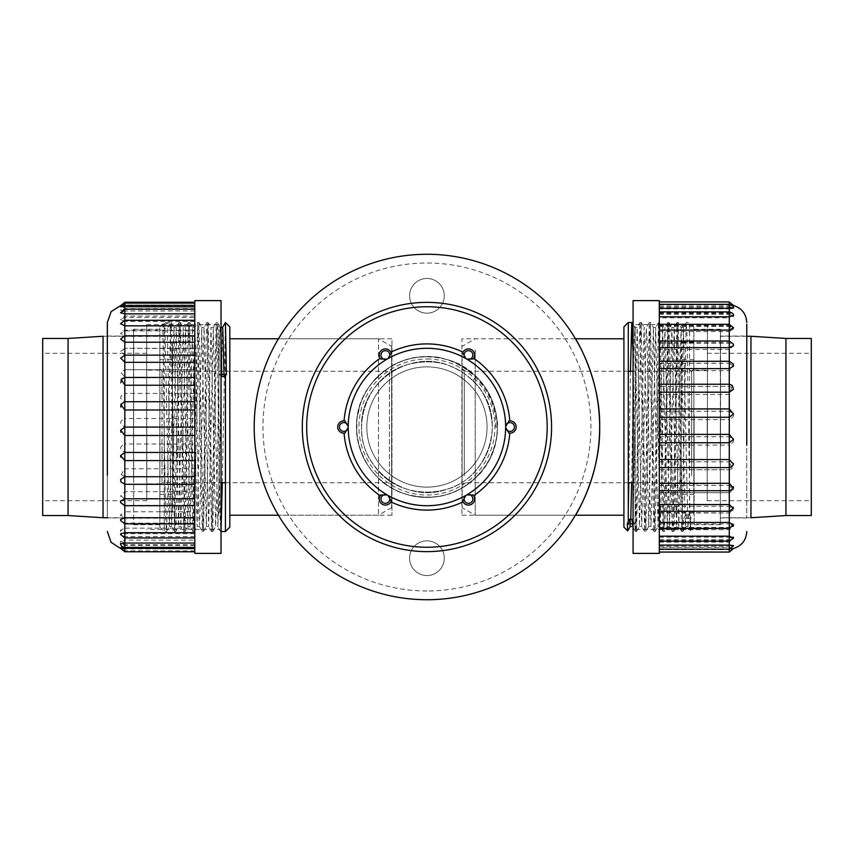 <?xml version="1.0" encoding="UTF-8"?>
<svg xmlns="http://www.w3.org/2000/svg" width="854" height="854" viewBox="0 0 854 854"><rect width="100%" height="100%" fill="white"/><g stroke="black" fill="none" stroke-linecap="round" stroke-linejoin="round"><path stroke-width="0.64" stroke-dasharray="4.27 3.2" d="M426.936 599.732A172.732 172.732 0 0 0 576.525 340.639A172.732 172.732 0 0 0 277.347 340.639A172.732 172.732 0 0 0 426.936 599.732A172.732 172.732 0 0 0 576.525 340.639A172.732 172.732 0 0 0 277.347 340.639A172.732 172.732 0 0 0 426.936 599.732M391.612 346.35L391.612 507.65L391.612 346.35L378.493 338.771L378.493 515.229L378.493 338.771L278.436 338.771C278.415 338.28 253.286 378.845 254.204 426.808C253.211 475.198 278.457 515.752 278.436 515.229C278.404 515.688 253.296 475.208 254.204 427.224C253.19 378.92 278.404 338.312 278.436 338.771L391.954 338.771L391.954 515.229L391.954 338.771M461.918 515.229L575.436 515.229C575.457 515.72 600.586 475.155 599.668 427.192C600.661 378.802 575.415 338.248 575.436 338.771L461.918 338.771L461.918 515.229L461.918 338.771M426.936 590.989A163.989 163.989 0 0 1 284.916 345.005A163.989 163.989 0 0 1 568.945 345.005A163.989 163.989 0 0 1 426.936 590.989M426.936 540.838A17.358 17.358 0 0 1 441.966 566.864A17.358 17.358 0 0 1 411.906 566.864A17.358 17.358 0 0 1 426.936 540.838A17.358 17.358 0 0 1 441.966 566.864A17.358 17.358 0 0 1 411.906 566.864A17.358 17.358 0 0 1 426.936 540.838M426.936 278.457A17.358 17.358 0 0 1 441.966 304.494A17.358 17.358 0 0 1 411.906 304.494A17.358 17.358 0 0 1 426.936 278.457A17.358 17.358 0 0 1 441.966 304.494A17.358 17.358 0 0 1 411.906 304.494A17.358 17.358 0 0 1 426.936 278.457M254.204 427A172.732 172.732 0 0 0 513.297 576.589A172.732 172.732 0 0 0 513.297 277.411A172.732 172.732 0 0 0 254.204 427M302.305 427A124.631 124.631 0 0 0 489.246 534.935A124.631 124.631 0 0 0 489.246 319.065A124.631 124.631 0 0 0 302.305 427M681.193 501.191L681.193 342.166L681.193 501.191M693.875 501.191L693.875 342.166L693.875 501.191M693.875 514.578L693.875 326.858L693.875 514.578M689.509 518.399L690.886 517.193C690.427 541.82 689.957 531.188 689.509 485.296L689.509 322.481L689.509 518.399L683.595 518.399L682.848 531.519L678.215 322.481L677.115 350.546L674.34 518.399L673.411 530.74L668.96 322.481L667.86 350.546L665.085 518.399L664.156 530.74L659.704 322.481L655.071 531.519L650.449 322.481L645.816 531.519L641.194 322.481L636.561 531.519L635.461 503.454L633.07 352.051M630.455 371.244L628.8 482.756M628.288 521.431L627.306 523C627.637 536.835 627.957 532.298 628.288 509.379L628.288 322.481M633.07 523.908L634.842 523.908L633.07 521.057M689.509 485.296L687.064 335.601L686.136 323.26L682.431 518.399L681.513 530.74L677.019 322.513L673.176 518.399L672.247 530.74L667.764 322.513L663.921 518.399L662.992 530.74L658.509 322.513L653.886 531.487L649.254 322.513L644.621 531.487L640.03 322.481L638.931 350.546L636.155 518.399L635.408 531.519L634.842 523.908M623.911 326.858L623.911 527.142M623.911 504.148L623.911 338.771L623.911 504.148M475.23 349.852L475.23 515.229L475.23 349.852M462.11 376.326L462.11 484.944L462.11 376.326M462.11 356.47L462.11 507.65L462.11 356.47M464.298 475.763L464.298 371.244L464.298 475.763M691.687 475.763L691.687 371.244L691.687 475.763M693.875 477.674L693.875 369.056L693.875 477.674M693.875 485.894L693.875 359.651L693.875 485.894M681.193 485.894L681.193 359.651L681.193 485.894M683.595 518.399L686.488 514.023L688.794 514.023L690.886 517.193L690.416 530.612L687.876 525.776L683.424 327.488L678.791 526.512L674.169 327.488L669.536 526.512L664.914 327.488L660.281 526.512L655.648 327.488L651.026 526.512L649.926 499.793L647.151 339.977L646.222 328.224L641.728 526.48L637.137 327.488L633.07 519.574M688.794 514.023L688.014 526.48M633.017 520.961L632.494 526.512M686.488 514.023L685.559 525.776L684.63 499.793L681.108 327.488L676.517 526.48L671.852 327.488L667.262 526.48L662.629 327.52L658.007 526.48L653.374 327.52L648.752 526.48L644.119 327.52L639.497 526.48L634.864 327.52L633.721 354.207L631.64 482.756M630.775 519.253L630.241 526.48M172.529 343.127L172.529 511.834L172.529 343.127M159.847 343.127L159.847 511.834L159.847 343.127M159.847 327.989L159.847 527.142L159.847 327.989M164.214 323.666L162.826 325.032L164.214 433.821L164.214 531.519L164.214 322.481L164.214 323.666L170.127 323.666L174.536 531.519L179.126 322.513L183.791 531.519L188.382 322.513L193.047 531.519L197.637 322.513L202.302 531.519L203.455 501.383L206.23 334.181L207.148 323.666L211.568 531.519L216.19 322.481L217.332 352.617L220.108 519.819L221.037 530.398M222.296 482.756L225.413 322.513M225.435 322.481L225.435 531.519M221.037 374.191L218.88 374.191L221.773 376.721M164.214 433.821L165.729 519.819L166.658 530.334L170.362 334.181L171.291 323.666L174.985 519.819L175.913 530.334L180.354 322.513L184.987 531.487L189.62 322.513L194.242 531.487L198.875 322.513L203.498 531.487L208.13 322.513L212.753 531.487L216.638 334.181L217.567 323.666L218.88 374.191M229.811 527.142L229.811 326.858M229.811 339.775L229.811 515.229L229.811 339.775M391.612 484.282L391.612 369.056L391.612 484.282M389.424 371.874L389.424 482.756L389.424 371.874M162.025 371.874L162.025 482.756L162.025 371.874M159.847 369.718L159.847 484.944L159.847 369.718M159.847 360.42L159.847 494.349L159.847 360.42M172.529 360.42L172.529 494.349L172.529 360.42M170.127 323.666L167.235 328.619L164.918 328.619L162.826 325.032M225.435 375.536L226.417 374.682M164.918 328.619L169.327 526.512L173.96 327.488L178.593 526.512L183.215 327.488L187.848 526.512L192.47 327.488L197.103 526.512L201.725 327.488L206.358 526.512L210.981 327.488L215.614 526.512L216.756 497.818L219.531 338.632L220.279 327.52L221.037 341.568M167.235 328.619L171.611 526.48L176.276 327.488L180.867 526.48L185.531 327.488L190.122 526.48L194.787 327.488L195.929 356.182L198.704 515.368L199.633 525.381L204.042 327.488L208.675 526.512L213.297 327.488L217.93 526.512L222.552 327.488M707.219 418.065L707.219 500.69L707.219 418.065M811.3 418.065L811.3 500.69L811.3 418.065M811.3 515.549L811.3 338.451M707.219 420.104L707.219 483.844L707.219 420.104M694.11 420.104L694.11 483.844L694.11 420.104M720.338 517.737L720.338 336.262L720.338 517.737L750.954 517.737L750.954 336.262M694.11 415.151L694.11 524.74L694.11 415.151M720.338 415.151L720.338 524.74L720.338 415.151M707.411 447.336L707.411 324.573L707.411 447.336M635.162 326.612L635.162 529.427L635.162 326.612M633.07 447.752L633.07 322.481L633.07 447.752M707.411 446.407L707.411 329.26L707.411 446.407M633.07 300.619L633.07 553.381M720.53 446.407L720.53 329.26L720.53 446.407M659.309 300.619L659.309 553.381M720.53 445.062L720.53 336.038L720.53 445.062M659.309 490.602L659.309 301.942L659.309 552.058L659.309 490.602L729.273 490.602L733.308 488.04M746.77 336.038L746.77 517.962L746.77 336.038L720.53 336.038M659.309 510.863L729.273 511.268L733.437 508.237M659.309 527.452L729.273 527.452L729.273 528.338L729.273 527.452L733.543 524.932M659.309 539.653L729.273 539.653L729.273 541.158L729.273 539.653L732.412 538.885L733.565 537.636M659.309 546.934L729.273 546.934L729.273 548.887C734.814 548.407 734.814 548.439 729.273 548.973L729.273 552.058M659.309 548.887L729.273 548.887L729.273 546.934L733.575 545.61M659.309 548.973L729.273 548.973L729.273 547.339L733.575 546.08L729.273 545.674L729.273 549.666L729.273 547.339L659.309 547.339M659.309 545.674L729.273 545.674L729.273 540.529L733.565 538.575L729.273 537.187L729.273 542.098L729.273 540.529L659.309 540.529M659.309 537.187L729.273 537.187L729.273 528.754L733.543 526.277L729.273 523.897L729.273 529.693L729.273 528.754L659.309 528.754M659.309 523.897L729.273 523.897L729.273 512.539L733.49 509.785L729.273 506.358L729.273 512.987L659.309 512.539M659.309 506.358L729.273 506.358L729.273 492.587L733.34 489.972L729.273 485.36L729.273 492.715L659.309 492.587M659.309 485.36L729.273 485.36L729.273 469.764L732.252 468.59L729.273 461.811L729.273 469.764L732.252 468.59M659.309 469.764L729.273 469.764L659.309 469.764M659.309 461.811L729.273 461.811L729.273 445.073C734.814 442.244 734.814 439.458 729.273 436.736L729.273 445.073L659.309 445.073M659.309 436.736L729.273 436.736L729.273 419.592C734.814 416.859 734.814 414.073 729.273 411.244L729.273 419.592L659.309 419.592M659.309 411.244L729.273 411.244L729.273 394.431L731.686 387.15L729.273 386.424L729.273 394.431L659.309 394.431M659.309 370.7L729.273 370.7L729.273 386.435L659.309 386.424L729.273 386.435L731.686 387.15M659.309 363.398L729.273 363.281L729.273 370.7L733.308 365.96L729.273 363.398L729.273 349.425L733.479 345.902L729.273 342.732L729.273 349.425L659.309 349.425M659.309 343.137L729.273 343.137L729.273 331.544L733.543 329.068L729.273 326.548L729.273 325.662L729.273 331.544L659.309 331.544M659.309 326.548L729.273 326.548L729.273 317.827L733.565 316.364L729.273 314.347L729.273 312.842L729.273 317.827L659.309 317.827M659.309 314.347L729.273 314.347L729.273 308.892L733.575 308.39L729.273 307.066L729.273 304.814L729.273 308.892L659.309 308.892M659.309 307.066L729.273 307.066L729.273 305.113C734.814 305.593 734.814 305.561 729.273 305.027L729.273 306.661L733.575 307.92M659.309 305.113L729.273 305.113L729.273 301.942M659.309 305.027L731.899 305.209M659.309 306.661L729.273 306.661L729.273 305.027M659.309 313.471L729.273 313.471L733.565 315.425M729.273 311.902L729.273 313.471L729.273 311.902M659.309 325.246L729.273 325.246L733.543 327.722M729.273 324.306L729.273 325.246L729.273 324.306M659.309 341.461L729.273 341.461L733.49 344.215M659.309 361.413L729.273 361.413L733.34 364.028M146.781 426.029L146.781 500.69L146.781 426.029M42.7 426.029L42.7 500.69L42.7 426.029M42.7 338.451L42.7 515.549M146.781 426.253L146.781 483.844L146.781 426.253M159.89 426.253L159.89 483.844L159.89 426.253M133.662 336.262L133.662 517.737L133.662 336.262L103.046 336.262L103.046 517.737M159.89 425.708L159.89 524.74L159.89 425.708M133.662 425.708L133.662 524.74L133.662 425.708M146.696 481.304L146.696 324.573L146.696 481.304M218.944 513.852L218.944 324.573L218.944 513.852M221.037 482.414L221.037 322.481L221.037 482.414M146.696 478.816L146.696 329.26L146.696 478.816M221.037 553.381L221.037 300.619M133.576 478.816L133.576 329.26L133.576 478.816M194.797 553.381L194.797 300.619M133.576 475.219L133.576 336.038L133.576 475.219M194.797 452.46L194.797 302.22L194.797 452.46M107.337 515.624L107.337 336.038L107.337 517.962L133.576 517.962M194.797 355.36L124.823 355.157L120.702 358.082M194.797 336.391L124.823 336.391L124.823 335.825L120.595 339.102M194.797 321.392L124.823 321.392L124.823 320.293L124.823 321.392L120.553 323.741M194.797 310.995L124.823 310.995L124.823 309.223L124.823 310.995L120.531 312.767M120.521 306.703L124.823 305.668L194.797 305.657L124.823 305.668L124.823 303.117L124.823 305.07C119.293 305.764 119.293 305.956 124.823 305.657L124.823 302.22M194.797 305.07L124.823 305.07C119.293 305.764 119.293 305.956 124.823 305.657L124.823 304.995L194.797 304.995M194.797 308.625L124.823 308.625L120.531 310.162L124.823 310.941L124.823 305.657M194.797 310.941L124.823 310.941L124.823 317.357L120.542 319.535L124.823 321.296L124.823 316.044L124.823 317.357L194.797 317.357M194.797 321.296L124.823 321.296L124.823 330.882L120.574 333.498L124.823 336.273L124.823 330.156L124.823 330.882L194.797 330.882M194.797 336.273L124.823 336.273L124.823 348.603L120.649 351.368L124.823 355.211L124.823 348.293L194.797 348.603M194.797 355.211L124.823 355.211L124.823 369.75L120.916 372.109L124.823 377.287L124.823 369.697L194.797 369.75M194.797 377.287L124.823 377.287L124.823 393.406C119.293 396.235 119.293 398.946 124.823 401.54L124.823 393.406L194.797 393.406M194.797 401.54L124.823 401.54L124.823 418.524C119.293 421.332 119.293 424.128 124.823 426.904L124.823 418.524L194.797 418.524M194.797 426.904L124.823 426.904L124.823 444.016C119.293 446.674 119.293 449.428 124.823 452.278L124.823 444.016L194.797 444.016M194.797 452.278L124.823 452.278L124.823 468.761L121.193 474.611L124.823 476.553L124.823 468.761L194.797 468.761M194.797 491.68L124.823 491.68L124.823 476.543L194.797 476.553L124.823 476.543L121.193 474.611M194.797 498.64L124.823 498.843L124.823 491.68L120.702 495.918L124.823 498.64L124.823 511.781L120.595 514.898L124.823 518.175L124.823 511.781L194.797 511.781M194.797 517.609L124.823 517.609L124.823 528.167L120.553 530.259L124.823 532.608L124.823 533.707L124.823 528.167L194.797 528.167M194.797 532.608L124.823 532.608L124.823 540.134L120.531 541.233L124.823 543.005L124.823 544.777L124.823 540.134L194.797 540.134M194.797 543.005L124.823 543.005L124.823 547.158L120.521 547.297L124.823 548.332L124.823 550.883L124.823 547.158L194.797 547.158M194.797 548.332L124.823 548.332C119.293 548.044 119.293 548.236 124.823 548.93L124.823 548.332M194.797 548.93L124.823 548.93L124.823 551.78M194.797 545.375L124.823 545.375L120.531 543.838M124.823 547.403L124.823 545.375L124.823 547.403M194.797 536.643L124.823 536.643L120.542 534.465M124.823 537.956L124.823 536.643L124.823 537.956M194.797 523.118L124.823 523.118L120.574 520.502M124.823 523.844L124.823 523.118L124.823 523.844M194.797 505.397L124.823 505.397L120.649 502.632M194.797 484.25L124.823 484.25L120.916 481.891M422.655 356.726C386.67 358.039 355.659 390.94 356.534 427C356.075 456.73 376.763 485.2 405.18 493.954C436.928 502.398 463.167 493.879 483.898 468.387C512.368 432.177 493.014 372.59 448.692 360.046C416.944 351.602 390.705 360.121 369.974 385.613C341.493 421.823 360.858 481.41 405.18 493.954C436.928 502.398 463.167 493.879 483.898 468.387C504.351 441.486 500.85 400.024 476.404 376.913L476.404 376.913A70.402 70.402 0 0 1 424.587 497.37A70.402 70.402 0 0 1 362.256 399.181A70.402 70.402 0 0 1 476.404 376.913L472.892 380.478L476.404 376.913C484.015 384.439 489.652 393.31 493.313 403.536C497.348 416.165 497.348 420.317 497.199 431.441C498.32 434.024 491.776 457.445 489.769 458.769L482.2 470.618L472.337 480.802C461.576 488.766 453.314 493.27 447.56 494.317C440.483 496.911 430.779 497.765 418.449 496.889C409.237 495.651 401.305 493.206 394.644 489.566C383.809 483.599 377.98 478.421 371.661 470.607C365.693 462.281 363.676 460.114 358.787 444.699C356.31 434.75 355.84 425.26 357.356 416.218C359.118 406.547 361.968 398.423 365.928 391.858C368.512 387.268 372.878 381.685 373.849 380.745L384.759 370.625C394.345 363.836 403.44 359.694 412.044 358.189C414.286 356.694 436.853 355.979 440.376 357.89C451.713 360.836 454.093 361.05 466.348 368.661L477.301 377.799L486.065 388.783L492.523 401.423L496.334 415.172C497.925 423.477 497.626 432.829 495.437 443.247C491.093 456.879 487.132 465.409 483.545 468.857C482.264 472.347 475.251 478.646 462.516 487.751C453.826 492.726 444.966 495.758 435.935 496.825C427.267 498.01 414.788 497.177 407.732 494.733L399.074 491.658C396.32 490.73 391.762 488.136 385.41 483.855C371.938 473.159 370.455 469.22 364.722 459.964C362.171 456.741 356.534 439.031 356.78 432.903L357.004 418.866L360.068 404.956C363.42 395.188 368.074 387.043 374.041 380.532C374.981 377.916 392.872 363.921 396.64 363.441C407.379 359.086 409.824 357.783 423.926 356.662C439.298 357.015 435.764 356.492 451.755 361.114L464.448 367.423L475.699 376.219C482.126 382.208 487.453 389.915 491.669 399.32C496.42 413.742 498.309 422.965 497.338 427L495.811 427C497.327 388.09 461.331 353.812 422.655 356.726A70.402 70.402 0 0 0 356.588 429.861A70.402 70.402 0 0 0 428.366 497.391A70.402 70.402 0 0 0 497.338 427L495.811 427M344.077 433.138A83.084 83.084 0 0 0 380.19 495.694A6.138 6.138 0 0 0 382.314 504.276A6.138 6.138 0 0 0 390.822 501.832A83.084 83.084 0 0 0 463.049 501.832A6.138 6.138 0 0 0 471.547 504.276A6.138 6.138 0 0 0 473.682 495.694A83.084 83.084 0 0 0 509.795 433.138A6.138 6.138 0 0 0 516.168 427A6.138 6.138 0 0 0 509.795 420.862A83.084 83.084 0 0 0 473.682 358.306A6.138 6.138 0 0 0 471.547 349.724A6.138 6.138 0 0 0 463.049 352.168A83.084 83.084 0 0 0 390.822 352.168A6.138 6.138 0 0 0 382.314 349.724A6.138 6.138 0 0 0 380.19 358.306A83.084 83.084 0 0 0 344.077 420.862A6.138 6.138 0 0 0 337.704 427A6.138 6.138 0 0 0 344.077 433.138L344.941 433.042M380.19 358.306L380.703 359.022M463.049 352.168L462.697 352.969M509.795 420.862L508.92 420.958M390.822 501.832L391.175 501.031M426.936 359A68 68 0 0 1 494.936 427A68 68 0 0 1 426.936 495A68 68 0 0 1 358.936 427A68 68 0 0 1 426.936 359M426.936 366.868A60.132 60.132 0 0 1 479.009 457.061A60.132 60.132 0 0 1 374.863 457.061A60.132 60.132 0 0 1 426.936 366.868A60.132 60.132 0 0 1 479.009 457.061A60.132 60.132 0 0 1 374.863 457.061A60.132 60.132 0 0 1 426.936 366.868M492.331 427C490.676 396.534 475.614 375.792 447.144 364.807C406.984 350.044 359.908 384.247 361.541 427C359.908 469.753 406.984 503.956 447.144 489.193C488.307 477.535 506.294 422.186 479.841 388.559C460.594 364.882 436.213 356.961 406.728 364.807C365.565 376.465 347.578 431.814 374.031 465.441C397.836 500.988 456.036 500.988 479.841 465.441C498.843 440.45 495.587 401.946 472.892 380.478C495.587 401.946 498.843 440.45 479.841 465.441C456.036 500.988 397.836 500.988 374.031 465.441C347.578 431.814 365.565 376.465 406.728 364.807C436.213 356.961 460.594 364.882 479.841 388.559C506.294 422.186 488.307 477.535 447.144 489.193C406.984 503.956 359.908 469.753 361.541 427C359.908 384.247 406.984 350.044 447.144 364.807C475.614 375.792 490.676 396.534 492.331 427M785.936 515.549L785.936 338.451M733.244 524.26L733.255 525.594M733.244 537.081L732.412 538.885M68.064 338.451L68.064 515.549M124.823 305.07L120.969 305.422M391.612 507.65L378.493 515.229L278.436 515.229L391.954 515.229M693.875 342.166L681.193 342.166M693.875 511.834L681.193 511.834M693.875 326.858L689.509 322.481L686.317 322.481L683.381 327.52M683.424 327.488L681.108 327.488L678.247 322.513L677.062 322.481M668.96 322.481L667.807 322.481M662.629 327.52L659.736 322.513L658.541 322.481M650.449 322.481L649.286 322.481M641.194 322.481L640.03 322.481L637.105 327.52M682.848 531.519L681.684 531.519M673.582 531.519L672.429 531.519L669.504 526.48M664.327 531.519L663.174 531.519M655.071 531.519L653.918 531.519L650.983 526.48M648.752 526.48L645.859 531.487L644.663 531.519M636.561 531.519L635.408 531.519M575.436 338.771L475.23 338.771L462.11 346.35M575.436 515.229L475.23 515.229L462.11 507.65M693.875 369.056L691.687 371.244L633.07 371.244M628.288 371.244L464.298 371.244L462.11 369.056M693.875 484.944L691.687 482.756L633.07 482.756M628.288 482.756L464.298 482.756L462.11 484.944M693.875 359.651L681.193 359.651M693.875 494.349L681.193 494.349M681.652 531.487L678.759 526.48L676.475 526.512M677.019 322.513L674.126 327.52M667.764 322.513L664.871 327.52L662.597 327.488M663.142 531.487L660.249 526.48M658.509 322.513L655.616 327.52M649.254 322.513L646.361 327.52L644.087 327.488M644.621 531.487L641.728 526.48M635.365 531.487L633.07 527.516M688.046 526.512L685.73 526.512M674.169 327.488L671.852 327.488M669.536 526.512L667.22 526.512L664.369 531.487M660.281 526.512L657.964 526.512M655.648 327.488L653.342 327.488L650.481 322.513M651.026 526.512L648.709 526.512M641.77 526.512L639.454 526.512M637.137 327.488L634.832 327.488L633.07 324.424M682.88 531.487L685.773 526.48M673.625 531.487L676.517 526.48M668.992 322.513L671.884 327.52M655.114 531.487L658.007 526.48M641.226 322.513L644.119 327.52M636.593 531.487L639.497 526.48M693.875 527.142L690.416 530.612M159.847 511.834L172.529 511.834M159.847 342.166L172.529 342.166M159.847 527.142L164.214 531.519L166.434 531.519M174.536 531.519L175.7 531.519L178.625 526.48M178.593 526.512L180.899 526.512L183.759 531.487L184.955 531.519M193.047 531.519L194.21 531.519L197.135 526.48L199.409 526.512M199.377 526.48L202.27 531.487L203.465 531.519M211.557 531.519L212.721 531.519M220.823 531.519L218.944 529.427L146.696 529.427M159.847 326.858L164.214 322.481L171.067 322.481M179.169 322.481L180.322 322.481M188.424 322.481L189.577 322.481M197.68 322.481L198.833 322.481M206.935 322.481L208.088 322.481L211.023 327.52M213.254 327.52L216.158 322.513L217.343 322.481M159.847 484.944L162.025 482.756L221.037 482.756M225.435 482.756L389.424 482.756L391.612 484.944M159.847 369.056L162.025 371.244L389.424 371.244L391.612 369.056M159.847 494.349L172.529 494.349M159.847 359.651L172.529 359.651M166.477 531.487L169.37 526.48M171.099 322.513L174.002 327.52M180.354 322.513L183.258 327.52L185.531 327.488M184.987 531.487L187.88 526.48M189.62 322.513L192.513 327.52M198.875 322.513L201.768 327.52M203.498 531.487L206.39 526.48M212.753 531.487L215.646 526.48L217.93 526.512M217.386 322.513L220.279 327.52M169.327 526.512L171.643 526.512M173.96 327.488L176.276 327.488M187.848 526.512L190.154 526.512M192.47 327.488L194.787 327.488L197.637 322.513M201.725 327.488L204.042 327.488M206.358 526.512L208.675 526.512M210.981 327.488L213.297 327.488M220.236 327.488L221.037 327.488M174.504 531.487L171.611 526.48M179.126 322.513L176.234 327.52M188.382 322.513L185.489 327.52M193.015 531.487L190.122 526.48M206.903 322.513L203.999 327.52M211.525 531.487L208.632 526.48M220.78 531.487L217.887 526.48M707.219 500.69L811.3 500.69M707.219 353.31L811.3 353.31M694.11 483.844L707.219 483.844M694.11 370.156L707.219 370.156M720.338 336.262L746.77 336.262M694.11 524.74L720.338 524.74M694.11 329.26L720.338 329.26M707.411 324.573L635.162 324.573L633.07 322.481M707.411 529.427L635.162 529.427L633.07 531.519M720.53 329.26L707.411 329.26M720.53 524.74L707.411 524.74M746.77 517.962L720.53 517.962M659.309 549.666L729.273 549.666L733.575 546.08M659.309 542.098L729.273 542.098L733.565 538.575M659.309 529.693L729.273 529.693L733.543 526.277M659.309 512.987L729.273 512.987L733.49 509.785M659.309 492.715L729.273 492.715L733.34 489.972M659.309 363.281L729.273 363.281L733.308 365.96M659.309 342.732L729.273 342.732L733.479 345.902M659.309 325.662L729.273 325.662L733.543 329.068M659.309 312.842L729.273 312.842L733.565 316.364M659.309 304.814L729.273 304.814L733.575 308.39M146.781 353.31L42.7 353.31M146.781 500.69L42.7 500.69M159.89 370.156L146.781 370.156M159.89 483.844L146.781 483.844M133.662 517.737L107.337 517.737M159.89 329.26L133.662 329.26M159.89 524.74L133.662 524.74M146.696 324.573L218.944 324.573L221.037 322.481M133.576 524.74L146.696 524.74M133.576 329.26L146.696 329.26M107.337 336.038L133.576 336.038M194.797 306.597L124.823 306.597L120.531 310.162M194.797 316.044L124.823 316.044L120.542 319.535M194.797 330.156L124.823 330.156L120.574 333.498M194.797 348.293L124.823 348.293L120.649 351.368M194.797 369.697L124.823 369.697L120.916 372.109M194.797 498.843L124.823 498.843C121.983 498.128 120.617 497.156 120.702 495.918M194.797 518.175L124.823 518.175C121.535 517.065 120.115 515.965 120.595 514.898M194.797 533.707L124.823 533.707C121.535 532.672 120.115 531.519 120.553 530.259M194.797 544.777L124.823 544.777C121.353 543.518 119.923 542.333 120.531 541.233M194.797 550.883L124.823 550.883C121.727 549.933 120.297 548.738 120.521 547.297M120.585 548.481L194.797 549.005"/><path stroke-width="1.28" d="M623.911 338.771L575.436 338.771C575.468 338.312 600.575 378.792 599.668 426.776C600.672 475.08 575.468 515.688 575.436 515.229L623.911 515.229M254.204 427A172.732 172.732 0 0 0 513.297 576.589A172.732 172.732 0 0 0 513.297 277.411A172.732 172.732 0 0 0 254.204 427M426.936 551.631A124.631 124.631 0 0 1 302.305 427A124.631 124.631 0 0 1 426.936 302.369A124.631 124.631 0 0 1 551.567 427A124.631 124.631 0 0 1 426.936 551.631M306.682 427A120.254 120.254 0 0 0 487.058 531.145A120.254 120.254 0 0 0 487.058 322.855A120.254 120.254 0 0 0 306.682 427M633.07 352.051L631.757 323.26L630.455 371.244M628.8 482.756L628.288 509.379M633.07 324.424L631.971 322.513L628.288 322.481L628.288 523.908L633.07 523.908M628.288 523.908L627.306 523L627.669 530.9L623.911 527.142L623.911 326.858L628.288 322.481M633.07 521.057L631.949 519.253L629.633 519.253L628.288 521.431M633.07 519.574L633.017 520.961M633.07 527.516L631.949 519.253M631.64 482.756L630.775 519.253M632.515 526.512L630.199 526.512L629.633 519.253M627.669 530.9L630.241 526.48M221.037 530.398L222.296 482.756M222.52 327.52L225.435 322.481L226.417 374.682L221.037 374.191M221.037 531.519L225.435 531.519L225.435 374.191M225.445 322.481L229.811 326.858L229.811 527.142L225.435 531.519M221.037 376.07L224.079 376.721L225.435 375.536M221.037 341.568L221.773 376.721M220.236 327.488L222.552 327.488L222.777 328.619L224.079 376.721M811.3 338.451L811.3 515.549L785.936 515.549L785.936 338.451L811.3 338.451M746.77 336.262L750.954 336.262L750.954 517.737L785.936 515.549M633.07 452.097L633.07 300.619L659.309 300.619L659.309 553.381L633.07 553.381L633.07 452.097M746.77 445.062L746.77 324.242L746.77 445.062M659.309 483.3L729.273 483.3L733.308 488.04C733.266 489.107 731.921 490.004 729.273 490.719L729.273 467.576L659.309 467.565L729.273 467.576L729.273 459.569L733.49 464.245L731.686 466.85L729.273 467.565L731.686 466.85M729.273 490.602L729.273 504.575L733.437 508.237L733.244 507.201L733.437 508.237M659.309 504.575L729.273 504.575L729.273 511.268L733.479 508.098M659.309 522.456L729.273 522.456L733.543 524.932L729.273 528.338L729.273 511.268L659.309 511.268M659.309 536.173L729.273 536.173L733.458 538.073L733.244 537.081M659.309 545.108L729.273 545.108L729.273 528.338L659.309 528.338M659.309 549.186L729.273 549.186L729.273 545.108L733.575 545.61L729.273 549.186L729.273 552.058L733.586 548.46L731.035 548.812M659.309 308.326L729.273 308.326L729.273 301.942L733.586 305.54M659.309 316.813L729.273 316.813L729.273 308.326L733.575 307.92C733.746 306.522 732.316 305.326 729.273 304.334L659.309 304.334M659.309 330.103L729.273 330.103L729.273 316.813L733.565 315.425C733.661 313.984 732.23 312.81 729.273 311.902L659.309 311.902M659.309 347.642L729.273 347.642L729.273 330.103L733.543 327.722L729.273 324.306L659.309 324.306M659.309 368.64L729.273 368.64L729.273 347.642L733.351 345.838L733.49 344.215L729.273 341.013L659.309 341.013M732.252 385.41L729.273 384.236L659.309 384.236L729.273 384.236L732.252 385.41L733.447 389.339L729.273 392.189L729.273 368.64L733.405 366.259L733.34 364.028L729.273 361.285L659.309 361.285M659.309 392.189L729.273 392.189L729.273 408.927L733.469 414.073L729.273 417.264L729.273 408.927L659.309 408.927M659.309 417.264L729.273 417.264L729.273 434.408L733.49 439.404L729.273 442.756L729.273 434.408L659.309 434.408M659.309 442.756L729.273 442.756L729.273 459.569L659.309 459.569M746.77 322.481C746.215 313.77 741.763 308.102 733.415 305.486L731.899 305.209M42.7 515.549L42.7 338.451L68.064 338.451L68.064 515.549L42.7 515.549M107.337 517.737L103.046 517.737L103.046 336.262L68.064 338.451M221.037 493.996L221.037 553.381L194.797 553.381L194.797 300.619L221.037 300.619L221.037 493.996M107.337 475.219L107.337 322.492L107.337 475.219M194.797 460.594L124.823 460.594L120.617 455.556L124.823 452.46L124.823 476.713L194.797 476.713M194.797 452.46L124.823 452.46L124.823 435.476L120.67 430.192L124.823 427.096L124.823 435.476L194.797 435.476M194.797 427.096L124.823 427.096L124.823 409.984L120.852 404.337L124.823 401.722L124.823 409.984L194.797 409.984M194.797 401.722L124.823 401.722L124.823 385.239L121.193 379.389L124.823 377.447L124.823 385.239L194.797 385.239M194.797 362.32L124.823 362.32L124.823 377.447L194.797 377.447L124.823 377.457L121.46 379.027L120.852 382.838M194.797 355.157L124.823 355.157L124.823 362.32L120.702 358.082L124.823 355.157L124.823 342.219L120.595 339.102L124.823 335.825L124.823 342.219L194.797 342.219M194.797 325.833L124.823 325.833L120.553 323.741L124.823 320.293L124.823 335.825L194.797 335.825M194.797 313.866L124.823 313.866L120.531 312.767L124.823 309.223L124.823 320.293L194.797 320.293M194.797 306.842L120.521 306.703L124.823 303.117L124.823 309.223L194.797 309.223M194.797 302.22L124.823 302.22L124.823 303.117L194.797 303.117M194.797 548.343L124.823 548.343L124.823 551.78L120.852 548.428M194.797 543.059L124.823 543.059L124.823 548.343C119.293 548.044 119.293 548.236 124.823 548.93M194.797 532.704L124.823 532.704L124.823 543.059L120.531 543.838C120.627 545.567 122.058 546.752 124.823 547.403L194.797 547.403M194.797 517.727L124.823 517.727L124.823 532.704L120.66 533.803L120.542 534.465L124.823 537.956L194.797 537.956M194.797 498.789L124.823 498.789L124.823 517.727L120.627 519.488L120.574 520.502L124.823 523.844L194.797 523.844M194.797 484.303L124.823 484.303L120.916 481.891L120.606 479.521L124.823 476.713L124.823 498.789L120.617 501.138L120.649 502.632L124.823 505.707L194.797 505.707M344.941 433.042A6.138 6.138 0 0 1 337.704 427A6.138 6.138 0 0 1 344.941 420.958L348.218 426.584A4.398 4.398 0 0 0 341.525 423.264A4.398 4.398 0 0 0 341.525 430.736A4.398 4.398 0 0 0 348.218 427.416L344.941 433.042A6.138 6.138 0 0 1 337.704 427A6.138 6.138 0 0 1 344.941 420.958L344.077 420.862A83.084 83.084 0 0 1 380.19 358.306A83.084 83.084 0 0 0 344.077 420.862M380.703 359.022A6.138 6.138 0 0 1 382.314 349.724A6.138 6.138 0 0 1 391.175 352.969L387.94 358.627A4.398 4.398 0 0 0 387.47 351.175A4.398 4.398 0 0 0 381.001 354.901A4.398 4.398 0 0 0 387.214 359.043L380.703 359.022A6.138 6.138 0 0 1 382.314 349.724A6.138 6.138 0 0 1 391.175 352.969L390.822 352.168A83.084 83.084 0 0 1 463.049 352.168A83.084 83.084 0 0 0 390.822 352.168M462.697 352.969A6.138 6.138 0 0 1 471.547 349.724A6.138 6.138 0 0 1 473.159 359.022L466.658 359.043A4.398 4.398 0 0 0 472.87 354.901A4.398 4.398 0 0 0 466.401 351.175A4.398 4.398 0 0 0 465.932 358.627L462.697 352.969A6.138 6.138 0 0 1 471.547 349.724A6.138 6.138 0 0 1 473.159 359.022L473.682 358.306A83.084 83.084 0 0 1 509.795 420.862A83.084 83.084 0 0 0 473.682 358.306M508.92 420.958A6.138 6.138 0 0 1 516.168 427A6.138 6.138 0 0 1 508.92 433.042L505.643 427.416A4.398 4.398 0 0 0 512.336 430.736A4.398 4.398 0 0 0 512.336 423.264A4.398 4.398 0 0 0 505.643 426.584L508.92 420.958A6.138 6.138 0 0 1 516.168 427A6.138 6.138 0 0 1 508.92 433.042L509.795 433.138A83.084 83.084 0 0 1 473.682 495.694L473.159 494.978A6.138 6.138 0 0 1 471.547 504.276A6.138 6.138 0 0 1 462.697 501.031L463.049 501.832A83.084 83.084 0 0 1 390.822 501.832A83.084 83.084 0 0 0 463.049 501.832M391.175 501.031A6.138 6.138 0 0 1 382.314 504.276A6.138 6.138 0 0 1 380.703 494.978L387.214 494.957A4.398 4.398 0 0 0 381.001 499.099A4.398 4.398 0 0 0 387.47 502.825A4.398 4.398 0 0 0 387.94 495.373L391.175 501.031A6.138 6.138 0 0 1 382.314 504.276A6.138 6.138 0 0 1 380.703 494.978L380.19 495.694A83.084 83.084 0 0 1 344.077 433.138A83.084 83.084 0 0 0 380.19 495.694M466.658 494.957L473.159 494.978A6.138 6.138 0 0 1 471.547 504.276A6.138 6.138 0 0 1 462.697 501.031L465.932 495.373A4.398 4.398 0 0 0 466.401 502.825A4.398 4.398 0 0 0 472.87 499.099A4.398 4.398 0 0 0 466.658 494.957A78.717 78.717 0 0 0 505.643 427.416M733.244 486.641L733.479 487.517M733.244 524.26L733.255 525.594M733.244 413.539L733.479 414.073M733.244 438.764L733.49 439.404M733.244 463.498L733.49 464.245M120.852 457.253L120.617 455.556M120.852 432.273L120.67 430.192M120.852 407.102L120.852 404.337M120.852 544.051L120.692 543.486M120.852 534.604L120.66 533.803M120.852 520.502L120.627 519.488M120.852 502.355L120.617 501.138M120.852 480.962L120.606 479.521M509.795 433.138A83.084 83.084 0 0 1 473.682 495.694M505.643 426.584A78.717 78.717 0 0 0 466.658 359.043M465.932 358.627A78.717 78.717 0 0 0 387.94 358.627M387.214 359.043A78.717 78.717 0 0 0 348.218 426.584M348.218 427.416A78.717 78.717 0 0 0 387.214 494.957M387.94 495.373A78.717 78.717 0 0 0 465.932 495.373M633.07 371.244L628.288 371.244M633.07 482.756L628.288 482.756M229.811 515.229L278.436 515.229M229.811 338.771L278.436 338.771M221.037 482.756L225.435 482.756M750.954 336.262L785.936 338.451M659.309 490.719L729.273 490.719M659.309 541.158L729.273 541.158L733.458 538.073M659.309 552.058L729.273 552.058M659.309 301.942L729.273 301.942M733.415 548.514C741.763 545.898 746.215 540.23 746.77 531.519M103.046 517.737L68.064 515.549M194.797 551.78L124.823 551.78M120.969 305.422L111.159 311.571L107.337 322.481M120.585 548.481L111.041 542.279L107.337 531.519M124.823 302.22L120.521 305.817"/></g></svg>
